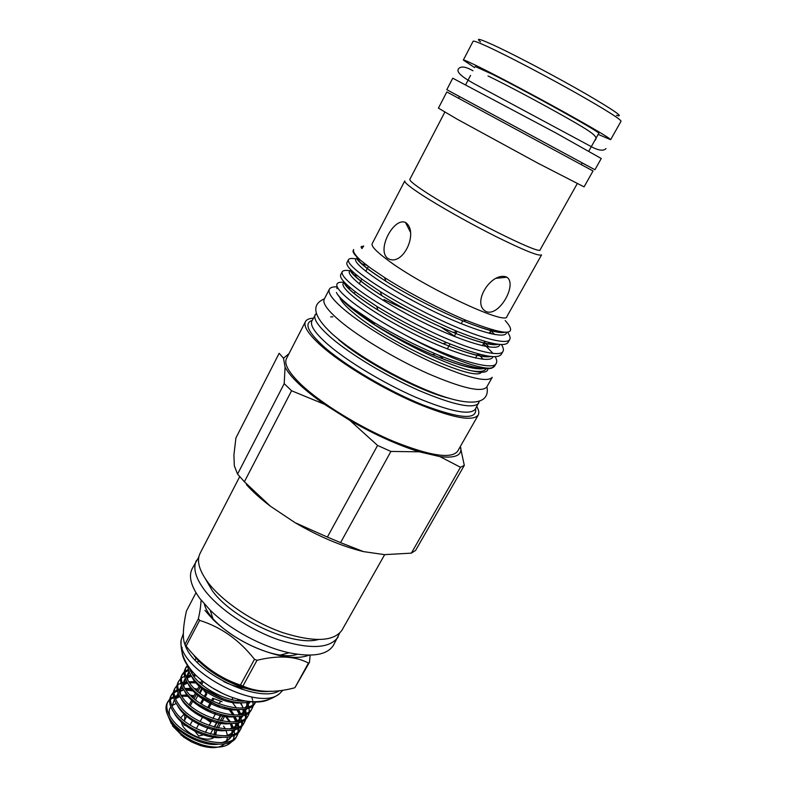 <?xml version="1.0" encoding="UTF-8"?>
<svg xmlns="http://www.w3.org/2000/svg" width="787" height="787" viewBox="0 0 787 787"><rect width="100%" height="100%" fill="white"/><g stroke="black" fill="none" stroke-linecap="round" stroke-linejoin="round"><path stroke-width="1.18" d="M459.5 96.555L582.213 162.899M459.48 96.585L446.809 89.669L452.751 78.198L555.356 132.678L601.258 158.502L594.923 169.756L582.193 162.939M446.809 89.669L594.923 169.756M220.498 701.374L219.13 703.903M218.255 705.526L217.635 706.647M214.428 712.56L213.838 713.652M210.621 719.574L210.119 720.499L211.241 721.571M207.453 718.285L210.119 720.499M207.315 710.897L207.945 709.736M208.821 708.113L211.752 702.693M212.638 701.06L213.848 698.817M206.037 693.15L204.315 696.347M203.44 697.971L200.518 703.401M199.642 705.024L199.032 706.155M195.865 712.048L195.373 712.963L196.475 713.15M194.881 712.874L195.373 712.963M191.054 710.022L191.595 709.008M194.802 703.037L195.363 701.994M198.56 696.033L199.141 694.941M200.016 693.317L202.653 688.409M201.659 684.533L203.213 681.64M200.793 686.166L197.871 691.616M197.006 693.239L194.094 698.659M193.228 700.282L190.336 705.683M189.47 707.297L188.969 708.241M185.732 714.291L184.788 716.052L184.188 714.163L185.142 713.779M187.178 715.481L184.62 720.243L184.788 716.052M190.395 709.481L190.926 708.487M194.133 702.496L194.684 701.463M195.56 699.85L198.462 694.419M199.337 692.796L202.249 687.356M210.808 722.368L202.78 716.682M184.256 714.025L180.735 717.754M180.459 719.898L182.653 725.86C188.89 736.15 209.332 743.026 214.664 736.74M172.442 725.791L183.528 737.035L191.625 741.984L200.301 745.545C211.526 748.801 219.671 748.221 224.757 743.804M226.125 742.131L227.581 737.114M227.522 735.648L226.115 730.562M225.318 728.91L223.597 726.116M167.847 715.353L171.251 723.41L180.666 733.454C187.08 738.54 194.271 742.338 202.239 744.866C216.956 748.899 227.04 747.552 232.47 740.833M233.405 739.229L234.496 735.048M234.536 733.858L233.985 729.736M233.601 728.428L231.476 723.627M295.056 687.474L308.435 663.057L309.458 662.31L295.056 687.474M310.157 655.148L309.458 662.31M279.287 690.858C257.949 703.873 193.061 672.137 184.945 644.455M282.661 690.514L279.69 693.504C258.579 713.553 175.206 668.084 181.197 639.831L183.44 633.22M204.925 610.378L213.375 619.92C232.214 637.401 254.103 649.236 279.041 655.433C291.77 658.129 301.765 658.04 309.025 655.158M198.786 557.107L192.166 568.696C188.378 576.32 190.995 586.335 200.026 598.74L210.139 610.102C229.509 629.246 262.405 647.032 289.036 652.757C312.596 657.45 327.431 654.912 333.531 645.133L339.6 633.24M196.475 560.354C192.746 567.86 195.432 577.786 204.541 590.112C218.973 609.177 249.873 629.974 279.09 639.959C310.314 649.58 329.999 648.577 338.144 636.958M205.289 578.691L212.411 590.909C232.755 619.182 293.158 646.776 317.968 639.615M239.71 476.666L200.075 553.369C196.406 560.787 199.141 570.624 208.309 582.901C222.839 601.868 253.827 622.655 283.064 632.728C314.298 642.448 333.954 641.582 342.011 630.112L384.666 554.648M345.188 310.412C364.745 326.644 401.685 348.7 433.912 363.21C467.999 377.996 487.448 382.689 492.239 377.317L486.71 387.076C481.762 392.733 462.244 388.257 428.158 373.658C395.959 359.295 359.157 337.21 339.768 320.811C327.53 310.324 322.345 303.123 324.214 299.208L329.35 289.242C327.569 292.98 332.852 300.034 345.188 310.412M474.738 368.414L472.898 366.791M480.562 41.859C474.787 37.235 480.68 39.055 498.25 47.309C520.364 57.815 559.036 78.356 586.443 94.204C614.785 110.78 624.789 117.824 616.447 115.335M474.63 67.584L463.356 60.048L473.115 41.239C473.666 40.471 480.542 43.236 493.724 49.522C514.285 59.379 548.765 77.569 576.566 93.25C605.734 109.846 620.559 119.171 621.041 121.228L610.643 139.692L598.169 134.38M463.356 60.048C463.75 59.596 470.449 62.626 483.444 69.138C503.719 79.31 537.964 97.539 565.735 112.964C594.903 129.245 609.866 138.158 610.643 139.692M446.829 91.931L593.024 170.976L584.072 186.873L538.101 163.293L457.188 119.201L438.428 108.124L446.829 91.931L581.259 164.611L582.223 162.879M475.191 66.501L492.377 74.283C528.333 92.227 603.196 133.849 598.769 133.318L594.923 140.184M593.024 170.976L581.259 164.601M444.812 112.148L409.85 179.318C409.329 180.626 414.523 184.847 425.433 191.979C460.838 215.363 541.771 255.903 540.148 249.764L577.205 183.735M420.976 194.3C438.693 205.899 469.957 223.528 496.263 236.7C524.034 250.404 539.134 256.464 541.564 254.89L506.907 316.541C506.798 326.172 421.911 286.232 386.801 259.385C375.989 251.269 371.12 246.036 372.172 243.685L404.784 180.931C404.203 182.358 409.604 186.804 420.976 194.3M348.454 259.68L346.89 262.71C345.857 265.553 351.494 271.495 363.781 280.546L380.337 291.662C402.61 305.651 433.617 321.617 457.375 331.465C487.802 343.634 504.693 347.293 508.058 342.434L509.74 339.463C507.664 344.637 484.644 339.502 453.037 325.69C423.258 312.793 384.115 291.17 365.434 277.388C353.117 268.367 347.451 262.464 348.454 259.68C349.261 258.382 351.769 258.126 355.98 258.913M507.556 332.232C509.887 335.469 510.615 337.879 509.74 339.463M483.533 343.644L492.544 352.891M495.171 356.668C496.784 359.492 497.158 361.676 496.292 363.22C494.118 371.867 449.17 358.38 405.187 334.957C443.927 356.452 482.746 370.756 491.983 367.785L494.669 366.073L496.292 363.22M342.188 271.81L340.633 274.82C339.502 277.88 345.021 283.999 357.19 293.177L376.698 306.35C399.55 320.339 422.934 332.439 446.859 342.66C479.273 355.763 497.423 359.659 501.319 354.337L503.001 351.376C500.758 356.845 477.611 352.055 446.042 338.41C416.284 325.69 377.317 304.028 358.833 290.039C346.624 280.89 341.086 274.811 342.188 271.81C343.073 270.384 345.7 270.039 350.077 270.767M489.898 332.271L491.806 333.973M501.398 344.519C503.336 347.529 503.867 349.812 503.001 351.376M411.699 299.945L405.935 296.915M357.77 275.962L353.442 274.742M350.776 270.885L352.192 271.171M366.909 265.376L361.135 263.497M357.229 259.159L360.053 259.838M316.276 313.285L311.918 320.919C309.832 325.247 314.849 332.832 326.969 343.673C346.201 360.643 383.092 383.013 415.605 397.209C450.036 411.591 469.928 415.605 475.279 409.25L479.283 401.429M315.164 314.613C313.137 318.833 318.214 326.33 330.392 337.102C349.723 353.953 386.712 376.324 419.235 390.608C453.676 405.098 473.528 409.26 478.781 403.082M312.173 320.427C303.93 323.221 307.756 331.907 323.664 346.487C345.06 365.542 388.266 391.06 423.219 405.059C459.933 418.841 477.375 420.081 475.555 408.768M313.324 318.194C309.173 318.42 306.546 319.571 305.435 321.647L286.429 358.685C283.871 363.948 288.731 372.517 300.998 384.41C320.584 403.072 359.118 426.918 393.51 441.369C429.958 455.88 451.335 459.175 457.631 451.256L478.221 415.074C479.352 413.008 478.87 410.175 476.794 406.584M305.435 321.647C303.211 326.251 308.435 334.278 321.116 345.729C341.332 363.732 380.426 387.509 414.916 402.531C451.423 417.72 472.525 421.901 478.221 415.074M505.185 320.535C519.145 336.147 506.12 336.079 466.14 320.348C440.258 309.507 407.272 292.125 384.509 277.526L370.559 268.082L360.357 260.103C354.937 254.968 352.714 251.446 353.678 249.548L353.176 250.522C352.389 252.125 354.789 255.322 360.357 260.103M406.338 309.96L383.918 299.513M350.795 288.15L347.5 287.55M336.915 288.603L337.161 286.655C338.607 290.216 343.801 295.489 352.763 302.474C365.876 312.528 383.348 323.359 405.187 334.957M493.931 366.919L491.501 368.198C482.421 370.352 463.671 365.552 435.26 353.796C413.559 344.45 393.087 333.963 373.845 322.345L351.73 307.53C342.984 300.86 337.889 295.833 336.433 292.459M454.414 336.079L441.005 327.117M344.411 282.385C338.302 281.716 335.882 283.143 337.161 286.655M244.383 481.772L291.574 390.765L324.293 404.193L349.91 420.435L377.573 445.442L327.382 537.068L295.007 522.647L270.384 506.198L244.383 481.772L237.556 474.089L234.339 465.874L233.906 455.043L235.913 437.956L279.139 353.304L283.507 358.223L285.071 367.126L284.196 383.653L237.556 474.089M486.809 311.809C499.843 316.059 517.452 283.979 506.848 277.221L506.218 276.926C491.196 271.741 471.305 303.3 485.766 311.327L486.809 311.809M387.45 258.146L388.394 258.746C403.121 266.557 418.714 232.529 406.013 222.79L405.453 222.436C393.834 217.192 376.629 249.479 387.45 258.146M339.748 297.338C340.86 301.037 345.591 306.359 353.953 313.295C388.217 342.63 475.368 382.423 481.339 372.271M355.478 310.393L374.366 324.116M233.286 716.672L236.13 721.728M236.69 723.086L237.861 727.208M238.018 728.339L238.028 731.792M237.89 732.746L236.976 735.648M237.438 734.891L236.582 736.445C229.853 752.913 183.971 741.049 170.395 719.672C165.998 713.268 164.896 707.759 167.08 703.135L167.906 701.571C165.732 706.185 166.844 711.684 171.241 718.078C184.837 739.436 230.729 751.329 237.438 734.891L238.54 732.107M238.746 731.192L238.953 727.857M238.864 726.765L237.979 722.81M237.517 721.502L235.116 716.682M236.68 709.667L239.681 714.832M239.76 720.981L240.301 716.209L241.511 720.39M241.698 721.531L241.747 725.024M241.609 725.978L240.704 728.91M241.166 728.142L240.31 729.706C233.66 746.027 187.739 734.045 174.075 712.756C169.648 706.392 168.516 700.912 170.681 696.338L171.507 694.773C169.353 699.338 170.494 704.798 174.921 711.163C188.614 732.422 234.546 744.443 241.166 728.142L242.268 725.339M242.465 724.424L242.642 721.049M241.097 714.626L238.559 709.717M240.802 703.716L242.612 706.696M243.862 709.303L245.18 713.543M245.377 714.694L245.465 718.226M245.337 719.19L244.452 722.132M244.914 721.374L244.049 722.928C237.487 739.121 191.536 727.011 177.764 705.821C173.307 699.476 172.146 694.045 174.281 689.51L175.117 687.936C172.992 692.452 174.153 697.882 178.61 704.217C192.412 725.388 238.372 737.527 244.914 721.374L246.006 718.551M246.203 717.626L246.351 714.222M246.233 713.12L245.21 709.048M247.452 702.368L248.859 706.667M249.076 707.838L249.204 711.399M249.085 712.373L248.2 715.334M248.672 714.576L247.807 716.14C241.324 732.185 195.333 719.948 181.463 698.856C176.986 692.54 175.796 687.14 177.911 682.663L178.747 681.08C176.642 685.556 177.832 690.937 182.318 697.252C196.219 718.324 242.209 730.592 248.672 714.576L249.764 711.733M251.683 696.928L252.548 699.761M252.784 700.942L252.961 704.552M252.843 705.536L251.978 708.516M252.44 707.749L251.574 709.323C245.18 725.23 199.16 712.865 185.191 691.871C180.676 685.575 179.456 680.224 181.541 675.787L182.377 674.203C180.302 678.62 181.522 683.972 186.047 690.258C200.036 711.232 246.065 723.627 252.44 707.749L253.532 704.896M255.795 701.679L255.352 702.476C249.046 718.246 202.997 705.742 188.919 684.857C184.374 678.591 183.135 673.269 185.191 668.891L186.037 667.297C183.981 671.665 185.23 676.977 189.785 683.234C203.361 703.303 247.433 716.209 255.48 702.063M245.249 707.611L250.364 701.768C234.556 706.736 203.646 693.101 192.667 677.814C189.342 673.347 187.749 669.235 187.896 665.468M189.018 667.12L193.533 676.181C203.233 689.51 228.742 702.348 245.416 701.05M248.476 688.566C240.419 688.025 232.145 685.693 223.675 681.572M167.533 702.378L169.608 700.046M193.553 696.672L191.251 696.121M188.25 695.58L180.912 695.147M179.21 695.285L174.596 696.288M173.474 696.721L170.445 698.531M169.726 699.171L167.906 701.571M189.037 696.406L181.482 696.042M179.721 696.18L174.871 697.193M173.681 697.626L170.405 699.417M171.133 695.57L173.229 693.298M174.045 692.708L177.449 691.075M178.708 690.701L183.912 689.992M185.85 689.983L194.635 691.163M234.073 715.058L228.85 708.664M192.471 689.028L191.359 688.861M185.811 688.438L184.807 688.448M183.056 688.556L180.361 688.959M180.085 689.019L178.305 689.51M177.164 689.933L174.065 691.724M173.337 692.363L171.507 694.773M232.952 702.555L232.44 702.014M196.74 682.486L195.432 682.26M186.912 681.817L183.971 682.211M183.715 682.27L182.043 682.703M180.862 683.126L177.714 684.897M176.967 685.526L175.117 687.936M237.241 699.092L238.687 700.823M240.832 701.01L239.966 699.84M190.808 675.049L187.601 675.443M187.355 675.492L185.791 675.885M184.591 676.289L181.364 678.04M180.617 678.669L178.747 681.08M182.004 675.02L184.188 672.747M185.053 672.167L188.693 670.613M190.041 670.288L191.231 670.081M190.277 668.852L189.559 669.039M188.329 669.432L185.034 671.163M184.276 671.783L182.377 674.203M185.653 668.114L187.877 665.841M187.68 665.133L186.037 667.297M230.355 721.777L225.702 715.806M295.007 522.647C319.04 536.675 341.863 546.335 363.476 551.608L340.574 542.646L390.913 451.443L419.284 451.817L439.933 456.608L460.464 467.262L411.345 553.143L384.518 554.638L363.476 551.608M246.41 484.615C252.647 491.609 260.635 498.801 270.384 506.198M439.284 355.478L442.491 357.672M460.277 446.623L464.3 465.383L415.605 550.398L411.345 553.143M289.026 353.638L283.507 358.223M284.196 383.653L291.574 390.765M285.071 367.126C290.314 377.052 303.379 389.408 324.293 404.193M377.573 445.442L390.913 451.443M349.91 420.435C374.701 434.64 397.828 445.098 419.284 451.817M460.464 467.262L464.3 465.383M439.933 456.608C455.201 458.388 462.136 455.358 460.729 447.518M340.574 542.646L327.382 537.068M337.593 294.486C342.345 301.569 353.943 311.209 372.399 323.398L372.566 323.506C404.498 344.617 449.997 366.181 471.826 370.844C482.52 373.245 487.871 372.536 487.891 368.739M363.309 246.39C360.908 246.105 360.466 246.833 361.99 248.574L363.722 245.957M337.141 286.852C332.911 286.675 330.314 287.471 329.35 289.242M195.973 592.739L186.371 611.174C182.899 627.436 182.417 638.523 184.915 644.415L198.403 618.739C200.006 611.479 200.862 605.557 200.97 600.993M308.435 663.057C295.341 656.083 278.195 655.158 257.015 660.283L242.917 686.048C257.516 692.462 274.722 693.062 294.515 687.858M254.506 659.309C239.346 640.008 221.049 627.032 199.623 620.392L186.106 646.097C200.754 664.759 218.855 677.764 240.409 685.093L254.506 659.309L257.015 660.283M204.354 604.042C210.159 629.177 273.059 663.185 297.27 654.282M268.81 699.574C262.258 702.604 253.276 702.85 241.865 700.312C224.561 695.924 209.332 687.69 196.179 675.61C185.486 665.015 180.813 655.66 182.151 647.524M242.917 686.048L240.645 685.182M186.106 646.097L184.915 644.415M198.403 618.739L199.623 620.392M215.766 735.196L216.277 731.585M214.526 726.401L214.644 727.188M214.979 729.096L214.123 734.891M207.089 734.91L204.138 734.635L198.747 736.012L194.901 731.241L189.057 726.932L183.745 724.935M211.851 687.622L223.233 693.77M205.21 696.918L206.824 693.918L203.912 690.612M204.335 698.551L201.413 703.981M200.537 705.595L199.918 706.746M196.76 712.619L196.16 713.73M192.992 719.613L190.1 724.984M194.901 731.241L195.491 730.169M196.357 728.565L199.249 723.194M200.124 721.59L203.036 716.2M206.194 710.346L206.833 709.185M207.709 707.562L210.641 702.132M211.516 700.509L212.746 698.226L222.032 701.719M219.671 706.057L219.081 707.149M215.854 713.091L212.913 718.492M212.037 720.095L209.116 725.476M208.25 727.08L205.338 732.441M204.463 734.035L204.138 734.635M210.375 734.015L213.287 728.664M214.162 727.06L217.084 721.689M217.969 720.085L220.901 714.694M224.206 708.634L224.728 707.67M232.972 697.725L231.909 699.604M230.227 701.06L228.486 701.729M231.014 701.247L230.522 702.152M227.168 708.3L226.695 709.166M223.341 715.314L220.399 720.695M219.524 722.299L216.592 727.67M215.717 729.264L214.615 731.29M214.615 727.07L217.487 721.797M218.363 720.194L221.304 714.803M224.61 708.723L225.131 707.779M202.072 680.745L200.547 683.588M199.672 685.221L196.76 690.661M195.894 692.294L192.992 697.715M192.126 699.328L189.234 704.739M188.368 706.352L187.896 707.238M184.63 713.337L184.188 714.163M232.46 701.571L232.204 702.447M228.81 708.654L228.378 709.451M224.974 715.668L222.042 721.049M221.157 722.653L218.235 728.014M217.36 729.608L214.438 734.95M232.391 698.787L232.411 699.741M245.888 687.612C228.919 682.378 214.074 673.967 201.354 662.388M270.974 691.193C249.833 694.685 210.267 676.564 194.055 655.728M332.852 316.827L330.658 316.876M183.597 701.542L182.987 701.532M221.57 742.702C226.44 741.6 229.765 739.446 231.555 736.219M232.244 734.704L232.942 729.972M232.814 728.565L231.447 723.627M227.413 716.75L226.853 716.013M194.025 695.777L190.238 695.128M187.64 694.891L181.059 695.393M225.594 735.815C230.365 734.714 233.601 732.559 235.323 729.372M236.002 727.847L236.621 723.105M236.474 721.689L234.988 716.682M234.221 715.068L230.089 708.9M197.586 689.117L194.448 688.536M191.723 688.231L184.906 688.605M229.627 728.91C234.29 727.798 237.458 725.663 239.12 722.496M240.133 714.773L238.53 709.717M234.093 702.702L233.306 701.748M201.167 682.427L198.727 681.945M195.845 681.572L188.772 681.788M187.129 682.181L182.692 684.483M181.64 685.585C179.78 687.946 179.456 690.996 180.656 694.724M233.68 721.974C238.245 720.853 241.324 718.728 242.917 715.59M243.537 714.075L244 709.284M241.196 701.03L240.596 700.007M195.294 674.705L192.658 674.971M190.975 675.325L186.43 677.558M185.348 678.63C183.479 680.922 183.115 683.893 184.256 687.563M201.295 706.067L209.312 710.395M237.733 715.019C242.199 713.898 245.2 711.782 246.734 708.664M247.325 707.149L247.708 702.329M241.294 689.166L240.124 687.799M191.123 669.944L190.179 670.603M189.077 671.655C187.198 673.869 186.794 676.781 187.877 680.371M202.525 697.371L216.041 704.64M198.235 661.67L196.957 662.044M190.956 669.727L191.516 673.17M204.61 689.107L221.944 698.403M196.14 658.168L195.097 660.077M170.513 719.839C176.622 732.52 201.374 746.243 217.566 744.315M225.603 742.23L231.467 736.248M231.958 734.783L232.263 730.1M232.057 728.673L230.365 723.637L231.978 728.683M225.112 715.698L229.529 721.994L225.082 715.688M193.435 696.879L191.684 696.534M188.772 696.121L181.63 696.269M179.977 696.623L175.462 698.728M174.36 699.702L172.078 706.303M174.006 712.668C179.997 725.457 205.368 739.534 221.688 737.449M229.509 735.363L235.215 729.401M235.687 727.936L235.923 723.223M235.687 721.787L233.877 716.682L235.618 721.797M232.982 715.009L228.633 708.979L232.991 715.009M197.006 690.219L196.022 690.012L197.006 690.199M185.516 689.51L192.913 689.491L185.506 689.501M183.804 689.825L179.17 691.862M178.059 692.816L175.708 699.279M177.518 705.477C183.391 718.364 209.381 732.795 225.81 730.552M233.424 728.457L238.992 722.535M239.435 721.069L239.592 716.327M239.317 714.881L237.379 709.697L239.268 714.881M236.434 707.995L232.263 702.329M197.153 682.9L189.411 682.722L197.134 682.88M182.977 685.123L187.66 683.027L182.909 684.975M181.767 685.91L179.338 692.235M181.049 698.266C186.785 711.241 213.415 726.027 229.952 723.637M237.359 721.541L242.77 715.639M243.193 714.173L243.262 709.392M242.967 707.936L240.979 702.86M239.878 700.942L238.992 699.584L239.887 700.942M196.376 675.797L193.336 675.915L196.366 675.787M186.716 678.197L191.526 676.19L186.657 678.069M185.496 678.974L182.997 685.172M184.601 691.045C190.198 704.099 217.468 719.239 234.093 716.682M241.304 714.586L246.557 708.713M246.961 707.247L246.951 702.437M191.575 670.504L190.424 671.134M189.234 672.019L186.667 678.079M188.162 683.795C193.632 696.928 221.54 712.422 238.245 709.707M190.523 669.166L190.346 670.967M191.753 676.525C197.065 689.717 225.633 705.575 242.396 702.712M338.597 339.6C363.043 361.371 421.242 392.103 449.82 398.419M361.99 248.574L363.328 246.361M506.405 332.321C507.005 341.322 463.858 327.638 419.737 304.323C373.481 280.251 346.546 258.333 358.341 258.323M499.666 344.421C499.44 353.235 457.955 340.722 415.261 318.371C370.244 295.164 342.06 272.666 350.805 270.482M484.33 342.217L485.52 343.417M492.878 356.629C491.452 365.188 449.859 352.891 407.892 330.806C363.614 307.884 336.079 285.347 344.44 282.494M478.181 353.865L480.208 356.009M486.081 368.759C484.782 371.395 480.031 372.094 471.826 370.844M504.073 332.242C497.207 332.911 483.572 329.153 463.179 320.978C439.52 311.337 407.745 294.997 385.984 281.284C366.831 269.026 357.15 260.92 356.924 256.975M494.659 330.471L495.928 331.819M497.935 344.244C490.891 345.542 475.987 341.597 453.233 332.429C428.689 322.08 404.872 309.812 381.803 295.637C361.961 282.956 351.553 274.279 350.599 269.597M461.546 320.309L462.677 321.096M488.53 342.365L490.262 344.322M490.478 356.413C482.352 357.544 466.543 353.294 443.022 343.673C420.799 334.219 399.107 323.024 377.957 310.088C357.209 296.925 346.024 287.639 344.372 282.228M455.781 331.829L456.48 332.33M483.208 355.124L484.438 356.659M482.775 368.542C473.38 369.388 456.608 364.755 432.447 354.652C412.791 346.182 393.48 336.206 374.543 324.726L372.399 323.398M283.448 654.253L282.887 655.187M245.751 687.553L239.199 686.244M605.98 148.566C603.895 150.937 599.724 150.681 593.477 147.808L477.896 85.753C459.559 75.995 456.499 71.676 458.487 68.813C460.798 65.931 465.629 66.57 472.967 70.751M594.628 140.716C599.173 137.046 592.955 132.698 565.853 117.312C540.718 103.156 506.976 85.055 488.019 75.975M196.406 713.278L195.038 712.992M206.902 718.039L211.172 721.699M200.301 745.545L202.239 744.866M181.089 735.156L180.666 733.454M280.005 693.258L279.503 693.691C269.597 701.286 257.054 703.499 241.865 700.312M279.041 655.433L289.036 652.757M213.375 619.92L210.139 610.102M588.794 151.143L594.342 141.237M324.411 298.834C310.816 304.599 313.295 316.187 331.848 333.59C354.219 353.796 398.311 379.324 433.293 392.792C467.104 406.151 490.626 406.023 486.917 386.702M472.367 368.021L470.705 366.535M506.848 277.221L496.213 278.293M405.453 222.436L410.421 232.076M223.006 698.807L203.744 688.477M191.595 673.298L191.103 669.914M217.448 705.211L201.423 696.613M187.955 680.509C186.932 677.036 187.385 674.282 189.333 672.246M190.484 671.252L191.635 670.563M246.872 702.447L246.695 707.306M246.154 708.821C245.446 711.379 242.583 713.455 237.556 715.029M211.182 711.241L199.593 704.985M184.335 687.69C183.253 684.149 183.666 681.326 185.594 679.211M243.183 709.412L242.917 714.242M242.347 715.757C240.478 719.092 237.526 721.167 233.503 721.984M203.361 716.367L199.455 714.262M180.735 694.862C179.662 690.356 180.036 687.454 181.866 686.156M239.504 716.337L239.14 721.148M238.55 722.663C237.979 725.043 234.949 727.129 229.45 728.919M235.825 723.243L235.382 728.024M234.762 729.539C232.618 733.022 229.499 735.117 225.407 735.825M181.64 696.279L188.752 696.111M191.654 696.505L193.445 696.859M232.165 730.11L231.634 734.881M230.985 736.386C229.263 739.564 226.066 741.669 221.383 742.712M170.022 716.229C168.703 712.392 168.959 709.264 170.799 706.854M171.832 705.752L176.199 703.421M458.595 98.296L459.51 96.526M465.737 84.612L470.557 75.375M372.566 323.506L373.51 324.087M504.88 332.301C499.401 333.688 485.5 329.91 463.179 320.978L466.14 320.348M357.967 257.979C355.744 257.723 356.944 259.69 361.577 263.901C366.073 267.757 370.726 271.535 385.984 281.284L384.509 277.526M490.813 330.658L494.689 334.544M498.24 344.283C492.318 346.103 477.315 342.148 453.233 332.429L457.375 331.465M351.189 270.197C348.857 270.207 352.635 277.083 381.803 295.637L380.337 291.662M484.389 342.119L488.993 346.998M490.921 356.462C484.241 358.203 468.275 353.934 443.022 343.673L446.859 342.66M344.647 282.513C343.024 282.681 347.077 290.767 377.957 310.088L376.698 306.35M478.398 353.924L483.159 359.285M483.425 368.601C481.123 369.142 477.276 368.926 471.875 367.923C461.851 365.965 448.708 361.538 432.447 354.652L435.26 353.796M374.543 324.726L373.845 322.345M181.197 639.831C179.977 652.492 184.975 664.415 196.179 675.61M368.346 266.459L365.807 271.318M361.774 279.06L359.256 283.871M355.193 291.662L354.199 293.581M462.825 320.83L461.212 323.762M456.903 331.573L454.237 336.403M450.046 343.988L447.301 348.966M442.894 356.944L441.989 358.587M491.413 329.576L489.278 333.383M484.812 341.351L482.352 345.749M477.857 353.776L475.466 358.046M470.842 366.289L470.124 367.568"/></g></svg>
